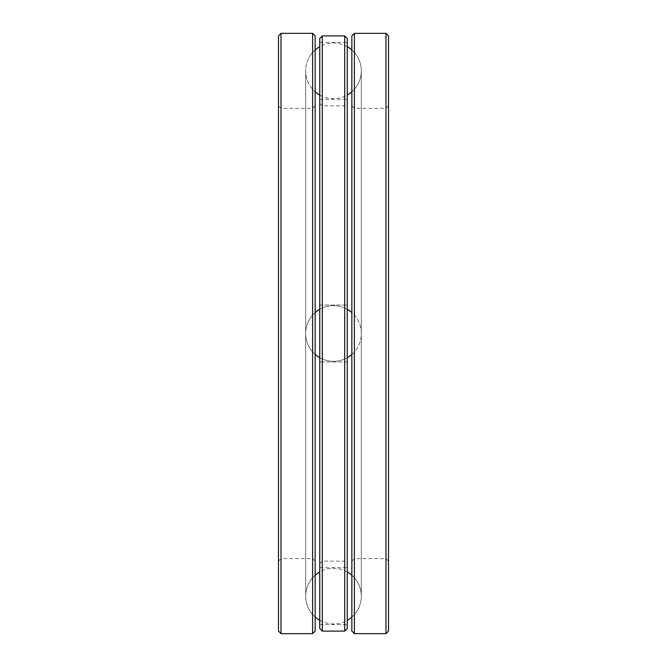 <?xml version="1.0" encoding="UTF-8"?>
<svg xmlns="http://www.w3.org/2000/svg" width="667" height="667" viewBox="0 0 667 667"><rect width="100%" height="100%" fill="white"/><g stroke="black" fill="none" stroke-linecap="round" stroke-linejoin="round"><path stroke-width="0.5" stroke-dasharray="3.33 2.5" d="M315.157 333.5L315.157 91.796L315.157 333.5M315.157 49.942A27.831 27.831 0 0 0 305.669 70.869L305.669 596.131A27.831 27.831 0 0 1 315.157 575.204C308.988 580.815 305.828 587.794 305.669 596.131L305.669 70.869A27.831 27.831 0 0 0 315.157 91.796C308.988 86.185 305.828 79.206 305.669 70.869C305.828 62.531 308.988 55.553 315.157 49.942L315.157 617.058C308.988 611.447 305.828 604.469 305.669 596.131A27.831 27.831 0 0 0 315.157 617.058M315.157 35.893L315.157 631.107M278.481 35.893L278.481 631.107M278.481 333.5L278.481 105.845L278.481 333.5M351.842 333.5L351.842 49.942L351.842 333.5M388.519 333.5L388.519 105.845L388.519 333.5M388.519 35.893L388.519 631.107M351.842 35.893L351.842 631.107M319.743 357.695A27.831 27.831 0 0 0 333.5 361.331A27.831 27.831 0 0 1 305.669 333.5A27.831 27.831 0 0 1 333.5 305.669A27.831 27.831 0 0 0 319.743 309.305M315.157 312.573A27.831 27.831 0 0 0 315.157 354.427M322.286 35.893L322.286 631.107M319.743 38.436L319.743 628.564M347.257 38.436L347.257 628.564M344.714 35.893L344.714 631.107M347.257 361.964L347.257 305.036L347.257 361.964L347.257 305.036L347.257 361.964L319.743 361.964L319.743 305.036L319.743 361.964L319.743 305.036L319.743 361.964L347.257 361.964M347.257 596.131L347.257 624.595L347.257 596.131M347.257 70.869L347.257 42.405L347.257 70.869M347.257 333.5L347.257 103.302L347.257 333.5M344.714 333.5L344.714 105.845L344.714 333.5M322.286 333.5L322.286 105.845L322.286 333.5M319.743 333.5L319.743 103.302L319.743 333.5M319.743 596.131L319.743 567.667L319.743 596.131M319.743 70.869L319.743 99.333L319.743 70.869M319.743 305.036L347.257 305.036L319.743 305.036M312.615 33.35L312.615 633.65M281.015 33.35L281.015 633.65M281.015 333.5L281.015 108.388L281.015 333.5M312.615 333.5L312.615 108.388L312.615 333.5M354.385 333.5L354.385 108.388L354.385 333.5M385.985 333.5L385.985 108.388L385.985 333.5M385.985 33.35L385.985 633.65M354.385 33.35L354.385 633.65M315.157 105.845L312.615 108.388L281.015 108.388L278.481 105.845M315.157 561.155L312.615 558.612L281.015 558.612L278.481 561.155M351.842 49.942C358.012 55.553 361.172 62.531 361.331 70.869L361.331 596.131L361.331 70.869C361.172 79.206 358.012 86.185 351.842 91.796A27.831 27.831 0 0 0 351.842 49.942M351.842 617.058C358.012 611.447 361.172 604.469 361.331 596.131C361.172 587.794 358.012 580.815 351.842 575.204A27.831 27.831 0 0 1 351.842 617.058M388.519 105.845L385.985 108.388L354.385 108.388L351.842 105.845M388.519 561.155L385.985 558.612L354.385 558.612L351.842 561.155M319.743 95.064A27.831 27.831 0 0 0 347.257 95.064M347.257 46.673A27.831 27.831 0 0 0 319.743 46.673M347.257 357.695A27.831 27.831 0 0 1 333.5 361.331A27.831 27.831 0 0 0 361.331 333.5A27.831 27.831 0 0 0 333.5 305.669A27.831 27.831 0 0 1 347.257 309.305M319.743 620.327A27.831 27.831 0 0 0 347.257 620.327M347.257 571.936A27.831 27.831 0 0 0 319.743 571.936M351.842 354.427A27.831 27.831 0 0 0 351.842 312.573M319.743 563.698L322.286 561.155L344.714 561.155L347.257 563.698M319.743 103.302L322.286 105.845L344.714 105.845L347.257 103.302M319.743 99.333L347.257 99.333M319.743 42.405L347.257 42.405M319.743 624.595L347.257 624.595M319.743 567.667L347.257 567.667"/><path stroke-width="1" d="M319.743 620.327A27.831 27.831 0 0 1 315.157 617.058L315.157 49.942A27.831 27.831 0 0 1 319.743 46.673M312.615 33.35L312.615 633.65L315.157 631.107L315.157 35.893L312.615 33.35L281.015 33.35L278.481 35.893L278.481 631.107L281.015 633.65L281.015 33.35M385.985 33.35L385.985 633.65L388.519 631.107L388.519 35.893L385.985 33.35L354.385 33.35L351.842 35.893L351.842 631.107L354.385 633.65L354.385 33.35M319.743 309.305A27.831 27.831 0 0 0 315.157 312.573M315.157 354.427A27.831 27.831 0 0 0 319.743 357.695M322.286 333.5L322.286 35.893L319.743 38.436L319.743 628.564L322.286 631.107L322.286 333.5M344.714 35.893L344.714 631.107L347.257 628.564L347.257 38.436L344.714 35.893L322.286 35.893M312.615 633.65L281.015 633.65M385.985 633.65L354.385 633.65M315.157 91.796A27.831 27.831 0 0 0 319.743 95.064M347.257 95.064A27.831 27.831 0 0 0 351.842 91.796M351.842 49.942A27.831 27.831 0 0 0 347.257 46.673M347.257 620.327A27.831 27.831 0 0 0 351.842 617.058M351.842 575.204A27.831 27.831 0 0 0 347.257 571.936M319.743 571.936A27.831 27.831 0 0 0 315.157 575.204M347.257 357.695A27.831 27.831 0 0 0 351.842 354.427M351.842 312.573A27.831 27.831 0 0 0 347.257 309.305M344.714 631.107L322.286 631.107"/></g></svg>
